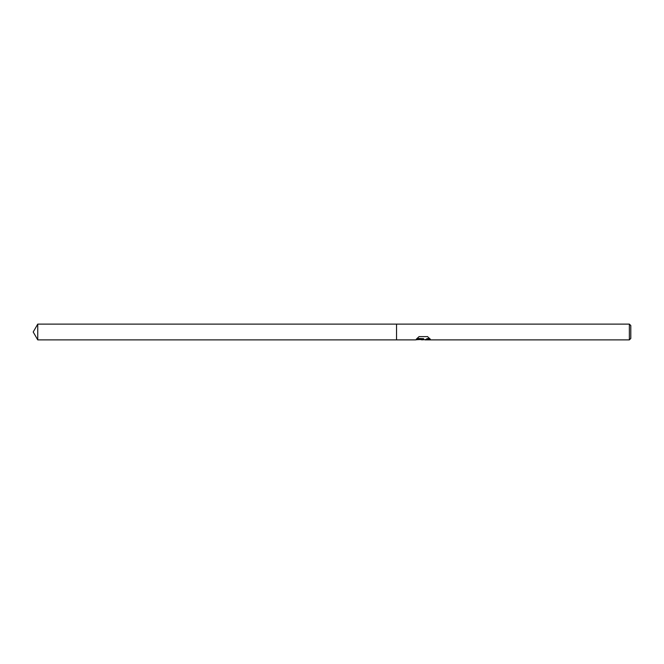 <?xml version="1.0" encoding="UTF-8"?>
<svg xmlns="http://www.w3.org/2000/svg" width="664" height="664" viewBox="0 0 664 664"><rect width="100%" height="100%" fill="white"/><g stroke="black" fill="none" stroke-linecap="round" stroke-linejoin="round"><path stroke-width="1" d="M423.35 339.694L420.951 339.694M422.835 339.885L423.167 339.395L421.814 339.885M629.364 339.885L629.364 324.115L630.8 325.543L630.8 338.457L629.364 339.885L425.118 339.885L427.151 338.615L429.674 338.59M417.067 338.457L423.698 338.69L415.515 339.885L396.541 339.885L396.541 324.115L629.364 324.115M423.698 338.69L416.818 338.69M416.278 339.196L419.125 336.565M419.059 336.623L427.541 336.623M427.475 336.565L430.322 339.196M430.006 338.897L427.151 338.847L425.035 339.852M416.718 339.694L423.167 339.395M33.2 332L37.757 324.115L396.541 324.115L396.541 339.885L37.757 339.885L33.2 332M37.757 339.885L37.757 324.115M422.885 339.694L425.035 339.694"/></g></svg>
